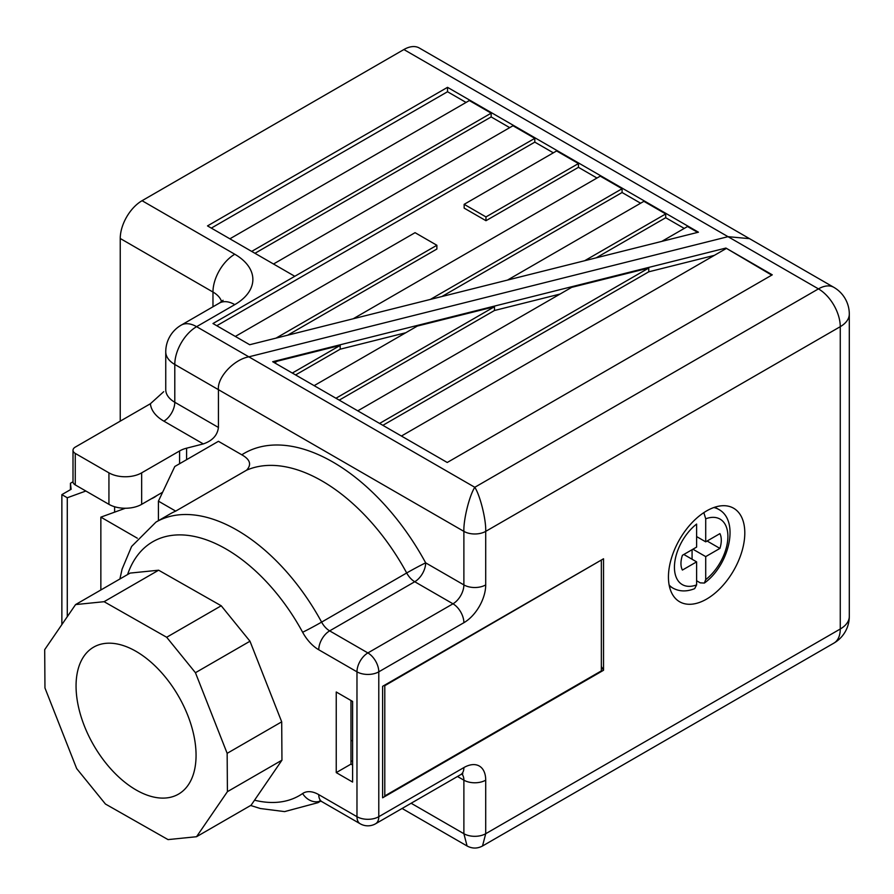 <?xml version="1.0" encoding="UTF-8"?>
<svg xmlns="http://www.w3.org/2000/svg" width="894" height="894" viewBox="0 0 894 894"><rect width="100%" height="100%" fill="white"/><g stroke="black" fill="none" stroke-linecap="round" stroke-linejoin="round"><path stroke-width="1.34" d="M603.528 558.772L382.61 686.324L382.61 797.806L603.528 670.265L603.528 558.772L384.789 685.687L384.789 795.917L601.349 670.891L601.349 560.661M272.681 361.712L447.235 462.489L772.282 274.827L725.917 248.063L272.681 361.712M339.228 400.132L494.471 310.497L560.046 294.059M405.764 332.747L340.189 349.196L295.59 374.944M335.954 398.243L494.471 306.72L494.471 310.497M379.592 423.432L648.765 268.032L571.624 287.376L357.779 410.838M648.765 268.032L648.765 271.81L714.34 255.371M771.734 275.14L725.917 248.063M292.316 373.044L340.189 345.419L277.431 361.154L274.57 362.808M340.189 345.419L340.189 349.196M494.471 306.72L417.33 326.064L314.14 385.649M382.867 425.332L648.765 271.81M119.885 578.999L122.109 569.076L131.619 546.435L155.969 522.096L170.151 513.905A161.993 93.535 60 0 1 175.693 511.111L246.61 470.177C251.762 464.601 250.164 459.482 241.805 454.8L218.427 441.312L174.788 466.5L158.417 501.143L158.417 520.677M155.969 522.096A161.993 93.535 60 0 1 321.605 622.112L406.692 572.976A15.433 0.581 151.5 0 1 425.667 562.851L463.885 584.911L463.885 531.371L218.427 389.661C217.063 377.536 233.792 359.489 248.845 356.84C233.792 359.489 217.063 377.536 218.427 389.661L218.427 427.455C217.465 435.289 212.414 440.776 203.296 443.916L163.881 421.152A46.287 26.719 180 0 1 150.393 403.742L75.264 447.112A7.711 4.459 0 0 0 73.006 450.263A7.711 4.459 0 0 0 75.264 453.414L108.934 472.848A23.143 13.365 0 0 0 141.665 472.848L179.593 450.956A23.143 13.365 180 0 1 186.589 448.185L203.296 443.916M402.088 808.467L467.081 845.992L463.885 833.711L463.885 780.171A15.433 8.906 0 0 0 485.71 780.171L485.71 833.711L840.259 629.007L840.259 326.679L485.71 531.371A15.433 8.906 180 0 1 463.885 531.371C463.394 519.76 469.395 495.511 474.792 487.286L818.446 288.885L728.018 236.675L248.845 356.84L728.018 236.675L749.53 238.664L728.018 236.675L403.887 49.539L142.057 200.703L234.787 254.242A61.708 35.626 180 0 1 234.787 304.63L196.602 326.679L474.792 487.286C480.19 495.511 486.191 519.76 485.71 531.371L485.71 584.911A15.433 8.906 180 0 1 463.885 584.911A15.433 8.906 120 0 1 452.979 603.808L414.749 581.737L329.662 630.873L367.881 652.933L452.979 603.808A15.433 8.906 60 0 1 463.885 622.705A30.854 17.813 120 0 0 485.71 584.911M706.618 510.91A53.998 31.178 120 0 0 671.349 558.493A53.998 31.178 120 0 0 679.619 601.763A53.998 31.178 120 0 0 733.616 570.584A53.998 31.178 120 0 0 733.616 508.228A53.998 31.178 120 0 0 706.618 510.91M601.349 666.477L603.528 670.265M352.605 761.587L350.973 760.649L350.973 700.494M352.605 701.432L336.245 691.99L336.245 772.606L352.605 782.06L352.605 701.432M411.128 803.248L463.885 833.711A15.433 8.906 0 0 0 485.71 833.711L482.514 845.992L833.867 643.132A30.854 30.854 0 0 0 849.3 616.413A30.854 17.813 0 0 1 840.259 629.007A30.854 17.813 60 0 1 833.867 643.132M158.417 501.143L175.693 511.111M73.006 481.788L70.436 483.274L70.436 489.677M70.436 483.274L71.118 489.286L61.865 494.628L61.865 624.593M61.865 494.628L67.285 497.768L67.285 616.67M67.285 497.768L85.858 491.018M156.729 495.645A23.166 13.376 180 0 1 151.052 498.919M125.339 508.261L100.854 517.145L100.854 589.984M100.854 517.145L137.33 538.21M725.917 248.688L401.417 436.037M352.605 765.052L350.973 764.113L350.973 760.649M350.973 764.113L336.245 772.606M196.535 836.717L251.091 805.226L281.956 760.168L281.699 721.838L249.985 641.221L221.22 605.774L158.629 570.204L130.122 573.088L75.577 604.579L44.7 649.636L44.957 687.967L76.672 768.583L105.436 804.03L168.027 839.6L196.535 836.717L227.411 791.671L281.956 760.168M227.411 791.671L227.154 753.34L281.699 721.838M227.154 753.34L195.44 672.713L249.985 641.221M195.44 672.713L166.675 637.266L221.22 605.774M166.675 637.266L104.084 601.696L158.629 570.204M104.084 601.696L75.577 604.579M136.056 789.927A84.852 48.991 -120 0 0 178.487 794.14A84.852 48.991 -120 0 0 178.487 696.158A84.852 48.991 -120 0 0 93.624 647.155A84.852 48.991 -120 0 0 80.628 715.155A84.852 48.991 -120 0 0 136.056 789.927M692.079 559.242L692.079 549.709M696.616 580.754L700.259 582.866L704.36 583.056L705.712 579.636L705.712 556.604L692.917 549.218M683.821 554.47L696.616 561.868L696.616 584.888L694.672 588.643C686.704 591.839 679.462 591.66 672.958 588.118A45.516 26.272 -60 0 1 669.125 584.989M705.712 556.604L719.916 548.413A22.059 12.739 120 0 0 719.916 533.629L705.712 541.831L705.712 518.811L704.014 513.201M696.616 584.888A37.794 21.825 120 0 1 674.434 567.277A37.794 21.825 120 0 1 696.616 524.063L696.616 547.083L682.413 555.286A20.931 12.091 120 0 0 682.413 570.059L696.616 561.868M696.616 536.579L705.712 541.831M707.12 541.026L719.916 548.413M350.973 740.802A11.566 6.683 60 0 1 352.605 740.645M73.006 450.263L73.006 481.754A7.711 4.459 0 0 0 75.264 484.906L108.934 504.339A23.143 13.365 0 0 0 141.665 504.339L162.63 492.236M684.256 228.417L665.706 217.711L596.22 257.83M697.678 232.384L687.531 226.528L661.795 241.38M698.438 232.194L447.525 87.333L207.509 225.903L294.785 276.291L212.973 323.527L249.694 344.726L698.438 232.194M466.065 102.441L447.525 91.736L447.525 87.333M251.695 251.404L491.164 113.158L469.339 100.553L229.881 238.81M491.164 113.158L491.164 116.935L509.703 127.641M294.785 276.291L534.802 138.346L512.977 125.752L273.519 263.998M534.802 138.346L534.802 142.124L216.784 325.729M553.341 152.829L534.802 142.124M578.44 163.546L556.616 150.941L464.154 204.324L485.967 216.929L485.967 220.706L578.44 167.323L578.44 163.546L485.967 216.929M596.98 178.029L578.44 167.323M430.36 299.423L622.079 188.735L600.254 176.14L353.208 318.767M622.079 188.735L622.079 192.512L640.618 203.217M584.654 260.735L665.706 213.934L643.892 201.329L507.501 280.079M665.706 213.934L665.706 217.711M441.927 296.517L622.079 192.512M464.154 204.324L464.154 208.112L485.967 220.706M287.644 335.205L436.875 249.046L436.875 245.269L415.062 232.675L235.334 336.435M254.969 253.293L491.164 116.935M447.525 91.736L211.33 228.104M218.427 389.661L218.427 427.455L174.788 402.255L174.788 364.461A30.854 17.813 -60 0 1 196.602 326.679A30.854 17.813 60 0 0 181.18 325.148A30.854 30.854 0 0 0 165.748 351.867A30.854 17.813 0 0 0 174.788 364.461L218.427 389.661M221.578 301.647A30.854 17.813 0 0 0 212.973 292.036L120.243 238.497L120.243 421.152M120.243 238.497A30.854 17.813 -60 0 1 142.057 200.703M403.887 49.539A30.854 17.813 -60 0 1 419.308 48.008L833.867 287.354A30.854 17.813 120 0 0 818.446 288.885A30.854 17.813 -120 0 1 840.259 326.679A30.854 17.813 0 0 0 849.3 314.073L849.3 616.413M150.393 403.742L163.703 391.695M276.067 338.111L436.875 245.269M151.164 498.863A23.143 13.365 0 0 0 156.629 495.701M320.622 801.046A161.993 93.535 60 0 1 317.962 802.678L320.734 801.091M241.805 454.8A177.425 102.441 60 0 1 425.667 562.851A15.433 8.906 120 0 1 414.749 581.737A15.433 8.906 -120 0 1 406.692 572.976A161.993 93.535 -120 0 0 246.61 470.177M461.874 774.036A15.433 8.906 120 0 1 463.885 780.171L457.493 776.484M463.885 622.705L378.788 671.83L378.788 816.703L463.885 767.577A30.854 17.813 120 0 1 485.71 780.171M360.17 823.765A15.433 15.433 0 0 0 375.592 823.765A15.433 8.906 -120 0 0 378.788 816.703A15.433 8.906 0 0 1 356.974 816.703A15.433 8.906 -60 0 0 360.17 823.765L321.941 801.694A15.433 8.906 -60 0 1 318.756 794.632L356.974 816.703L356.974 671.83L318.756 649.77A15.433 8.906 -60 0 1 329.662 630.873A15.433 8.906 -120 0 1 321.605 622.112A15.433 0.581 151.5 0 1 302.63 632.248A30.854 17.813 -120 0 0 318.756 649.77M302.63 632.248A146.571 84.617 -120 0 0 127.574 574.563M254.533 800.197A146.571 84.617 -120 0 0 302.63 793.537A30.854 17.813 -120 0 1 318.756 794.632M375.592 823.765L460.689 774.64A15.433 8.906 -120 0 0 463.885 767.577M356.974 671.83A15.433 8.906 0 0 0 378.788 671.83A15.433 8.906 60 0 0 367.881 652.933A15.433 8.906 -60 0 0 356.974 671.83M320.432 800.968A15.433 12.583 -124.5 0 1 302.63 793.537M705.712 579.636A37.794 21.825 120 0 0 727.895 536.411A37.794 21.825 120 0 0 705.712 518.811M713.848 507.535A45.516 26.272 -60 0 1 718.463 509.278L714.854 507.189M234.787 254.242A30.854 17.813 120 0 0 212.973 292.036L212.973 306.787M75.264 453.414L75.264 484.906M108.934 472.848L108.934 504.339M141.665 472.848L141.665 504.339M179.593 450.956L179.593 463.729M186.589 448.185L186.589 459.684M165.748 351.867L165.748 389.661A30.854 17.813 0 0 0 174.788 402.255A15.433 8.906 120 0 1 163.881 421.152M223.098 300.272L219.354 303.1A30.854 17.813 60 0 1 234.787 304.63M849.3 314.073A30.854 30.854 0 0 0 833.867 287.354M467.081 845.992C472.222 848.73 477.362 848.73 482.514 845.992M460.689 774.64L462.846 773.723L461.952 773.623M321.941 801.694L319.784 800.789L320.689 800.678M317.962 802.678L284.583 811.607L260.355 808.522L250.633 805.483M704.36 583.067C729.202 565.377 740.053 520.409 718.463 509.278M672.958 588.118L669.338 586.028M219.354 303.1L181.18 325.148M114.611 506.753L114.611 512.15"/></g></svg>
